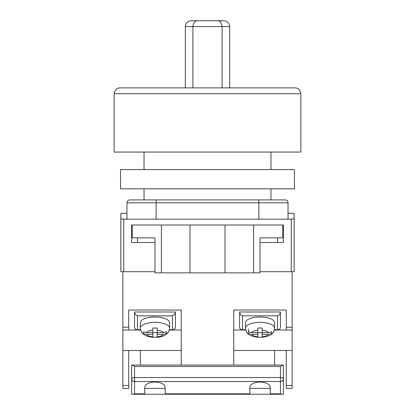 <?xml version="1.0" encoding="UTF-8"?>
<svg xmlns="http://www.w3.org/2000/svg" width="415" height="415" viewBox="0 0 415 415"><rect width="100%" height="100%" fill="white"/><g stroke="black" fill="none" stroke-linecap="round" stroke-linejoin="round"><path stroke-width="0.62" d="M292.119 271.695L260.023 271.695L291.247 271.695L291.247 219.172L294.162 218.809L294.162 271.695L292.119 271.695L292.119 388.414L286.283 388.414L286.283 350.478L292.119 350.478M126.964 213.336L120.838 213.336L120.838 271.695L154.977 271.695L123.753 271.695L123.753 219.172L127.555 219.172L126.964 218.44L126.964 202.831A2.921 2.921 0 0 1 129.885 199.916L156.144 199.916L129.885 199.916A2.921 2.921 0 0 0 126.964 202.831L156.144 202.831L156.144 219.172L127.555 219.172M294.162 218.809L294.162 213.336L288.036 213.336M291.247 219.172L156.144 219.172M258.856 219.172L258.856 202.831L156.144 202.831L156.144 199.916L285.115 199.916A2.921 2.921 0 0 1 288.036 202.831L288.036 218.44L287.445 219.172M131.633 225.008L131.633 242.516L154.977 242.516M282.781 225.008L282.781 237.847L260.023 237.847L260.023 272.863L253.601 272.863L253.601 225.008L283.367 225.008L283.367 242.516L260.023 242.516M120.838 218.809L123.753 219.172M253.601 272.863L154.977 272.863L154.977 237.847L132.219 237.847L132.219 225.008L161.399 225.008L161.399 272.863M189.992 272.863L189.992 225.008L161.399 225.008M253.601 225.008L189.992 225.008M225.008 272.863L225.008 225.008M274.616 365.07L274.616 350.478L286.283 350.478M233.759 350.478L274.616 350.478M128.717 385.494L128.717 388.414L122.882 388.414L122.882 385.494L128.717 385.494L128.717 350.478L122.882 350.478L122.882 385.494M181.241 365.07L181.241 310.046L128.717 310.046M233.759 365.07L233.759 310.046L286.283 310.046M286.288 310.046L286.288 327.217M122.882 271.695L122.882 327.217L128.717 327.217M128.712 310.046L128.712 330.055M140.659 330.055L122.882 330.055L122.882 327.217M122.882 330.055L122.882 350.478M181.241 350.478L128.717 350.478M181.241 330.055L169.294 330.055M140.389 365.07L140.389 350.478M233.759 330.055L245.706 330.055M274.341 330.055L286.288 330.055M292.119 327.217L286.283 327.217L286.283 330.055L292.119 330.055M169.403 329.629L173.636 329.863L175.4 328.094L175.4 312.002L134.553 312.002L134.553 328.094L136.317 329.863L140.55 329.629M173.636 329.863L169.346 329.863M140.607 329.863L136.317 329.863M172.484 329.629L172.484 315.836C174.243 314.969 175.218 313.693 175.4 312.002M134.553 312.002C134.735 313.693 135.71 314.969 137.469 315.836L137.469 329.629M169.569 322.73A14.587 5.748 180 0 0 154.977 316.987A14.587 5.748 180 0 0 140.384 322.73L140.384 328.094A14.587 5.748 0 0 1 154.977 322.351A14.587 5.748 0 0 1 169.569 328.094L169.569 322.73M166.648 333.432L166.648 331.767L163.453 332.597L157.166 332.597L157.166 328.032L152.787 328.032L152.787 330.122A8.757 3.45 180 0 0 146.5 332.597L143.305 331.767L143.305 333.489L146.5 334.324A8.757 3.45 180 0 0 152.787 336.798L152.787 334.324L146.5 334.324M166.648 333.489L163.453 334.324L157.166 334.324L157.166 336.798A8.757 3.45 180 0 0 163.453 334.324M157.166 337.229L157.166 336.798L157.166 337.229L152.787 337.229L152.787 336.798L152.787 337.229M152.787 330.122L152.787 332.597L146.5 332.597M157.166 332.597L157.166 334.324M157.166 332.695L152.787 332.695M152.787 332.597L152.787 334.324M245.431 328.094L245.431 322.73A14.587 5.748 0 0 1 260.023 316.987A14.587 5.748 0 0 1 274.616 322.73L274.616 328.094A14.587 5.748 180 0 0 260.023 322.351A14.587 5.748 180 0 0 245.431 328.094C246.043 331.341 246.873 333.193 247.921 333.65C248.756 335.133 252.061 336.347 257.834 337.296M248.352 333.432L248.352 331.767L251.547 332.597L257.834 332.597L257.834 328.032L262.213 328.032L262.213 330.122A8.757 3.45 0 0 1 268.5 332.597L271.695 331.767L271.695 333.489L268.5 334.324A8.757 3.45 0 0 1 262.213 336.798L262.213 334.324L268.5 334.324M262.213 337.229L262.213 336.798L262.213 337.229L257.834 337.229L257.834 334.324L251.547 334.324L248.352 333.489M262.213 330.122L262.213 332.597L268.5 332.597M257.834 337.229L257.834 336.798A8.757 3.45 0 0 1 251.547 334.324M248.352 328.96L248.352 331.767M257.834 332.597L257.834 334.324M257.834 332.695L262.213 332.695M262.213 332.597L262.213 334.324M245.597 329.629L241.364 329.863L245.654 329.863M274.393 329.863L278.683 329.863L274.45 329.629M239.6 328.094L239.6 312.002L280.447 312.002L280.447 328.094L278.683 329.863M241.364 329.863L239.595 328.094M242.516 329.629L242.516 315.836C240.757 314.969 239.782 313.693 239.6 312.002M280.447 312.002C280.265 313.693 279.29 314.969 277.531 315.836L277.531 329.629M282.942 365.07L283.367 365.07L283.367 379.045A2.921 1.52 180 0 0 280.447 377.526L280.447 366.471L282.942 365.07L132.058 365.07L134.553 366.471L134.553 377.526A2.915 1.52 180 0 0 131.633 379.045L131.633 365.07L132.058 365.07M270.238 393.825L280.447 393.825L280.447 381.541L134.553 381.541L134.553 377.526L280.447 377.526L280.447 381.541A2.915 2.49 180 0 0 283.367 379.045L283.367 394.25L270.238 394.25L270.238 387.34C269.589 384.103 266.181 382.314 260.023 381.971C253.866 382.314 250.458 384.103 249.809 387.34L249.809 394.25L131.633 394.25L131.633 379.045A2.915 2.49 180 0 0 134.553 381.541L134.553 393.825L133.033 394.25M165.191 394.25L165.191 387.34C164.542 384.103 161.134 382.314 154.977 381.971C148.819 382.314 145.411 384.103 144.762 387.34L144.762 394.25M249.809 394.25L270.238 394.25M249.809 388.414L270.238 388.414M144.762 388.414L165.191 388.414M280.447 393.825L281.967 394.25M134.553 87.866L295.039 87.866C297.031 87.913 298.624 88.743 299.812 90.346L300.875 93.702L114.125 93.702L114.125 152.061L300.875 152.061L300.875 93.702M114.125 93.702L115.188 90.346C116.376 88.743 117.969 87.913 119.961 87.866L280.447 87.866M197.483 20.75L223.841 20.75C227.358 21.123 229.303 23.069 229.677 26.586L185.323 26.586C185.697 23.069 187.642 21.123 191.159 20.75L197.483 20.75C194.879 20.89 193.354 22.835 192.908 26.586L192.908 87.866M185.323 87.866L185.323 26.586C185.697 23.069 187.642 21.123 191.159 20.75L198.744 20.75M219.172 20.75L216.251 20.75M222.087 87.866L222.087 26.586C221.646 22.835 220.121 20.89 217.517 20.75M229.677 87.866L229.677 26.586C229.303 23.069 227.358 21.123 223.841 20.75M294.453 188.825L120.547 188.825L120.547 169.569L294.453 169.569L294.453 188.825M283.367 391.335L283.367 370.906M288.036 202.831L258.856 202.831L258.856 199.916M286.283 385.494L292.119 385.494M172.484 315.836L137.469 315.836M163.453 332.597A8.757 3.45 180 0 0 157.166 330.122M251.547 332.597A8.757 3.45 0 0 1 257.834 330.122M242.516 315.836L277.531 315.836M134.553 393.825L144.762 393.825M165.191 393.825L249.809 393.825M280.447 366.471L134.553 366.471M270.964 199.916L270.964 188.825M270.964 169.569L270.964 152.061M144.036 199.916L144.036 188.825M144.036 169.569L144.036 152.061M277.531 242.516L277.531 237.847M137.469 242.516L137.469 237.847M169.569 328.094C168.838 333.219 167.069 333.515 165.663 334.765C163.941 336.02 161.108 336.866 157.166 337.296M140.384 328.094C141.116 333.219 142.885 333.515 144.29 334.765C146.013 336.02 148.845 336.866 152.787 337.296M274.616 328.094C274.004 331.341 273.174 333.193 272.126 333.65C271.291 335.133 267.986 336.347 262.213 337.296"/></g></svg>
